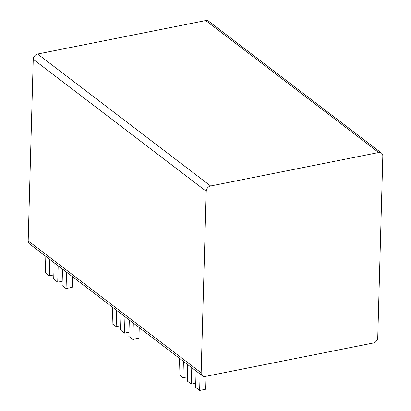 <?xml version="1.0" encoding="UTF-8"?>
<svg xmlns="http://www.w3.org/2000/svg" width="411" height="411" viewBox="0 0 411 411"><rect width="100%" height="100%" fill="white"/><g stroke="black" fill="none" stroke-linecap="round" stroke-linejoin="round"><path stroke-width="0.62" d="M202.469 375.865L29.494 243.887A4.865 3.874 -52.7 0 1 28.179 240.867L33.25 59.302A4.865 3.874 -52.7 0 1 37.637 54.011L205.706 20.55A4.865 3.874 -52.7 0 1 208.531 21.125L381.506 153.108A4.865 3.874 127.3 0 0 378.68 152.527L210.612 185.988A4.865 3.874 127.3 0 0 206.224 191.279L201.154 372.844A4.865 3.874 127.3 0 0 202.469 375.865A4.865 3.874 127.3 0 0 205.295 376.44L373.363 342.98A4.865 3.874 127.3 0 0 377.75 337.688L382.821 156.123A4.865 3.874 127.3 0 0 381.506 153.108M206.096 376.281L205.731 389.238L199.643 390.45L195.636 387.393L196.093 370.999M200.1 374.056L199.643 390.45M195.754 383.191L191.295 384.08L187.288 381.023L187.745 364.634M187.406 376.825L182.946 377.709L178.939 374.652L179.396 358.264M191.752 367.691L191.295 384.08M183.404 361.32L182.946 377.709M139.247 327.624L138.949 338.279L132.856 339.491L128.849 336.434L129.311 320.046M133.318 323.103L132.856 339.491M128.967 332.237L124.507 333.126L120.5 330.064L120.962 313.675M120.618 325.866L116.164 326.755L112.157 323.698L112.614 307.305M124.97 316.732L124.507 333.126M116.621 310.362L116.164 326.755M72.459 276.67L72.161 287.325L66.073 288.537L62.066 285.481L62.523 269.087M66.531 272.144L66.073 288.537M62.184 281.278L57.725 282.167L53.718 279.11L54.175 262.716M53.836 274.908L49.377 275.796L45.369 272.74L45.827 256.346M58.182 265.773L57.725 282.167M49.834 259.408L49.377 275.796M205.706 20.55L378.68 152.527M28.179 240.867L201.154 372.844M33.25 59.302L206.224 191.279M37.637 54.011L210.612 185.988"/></g></svg>

